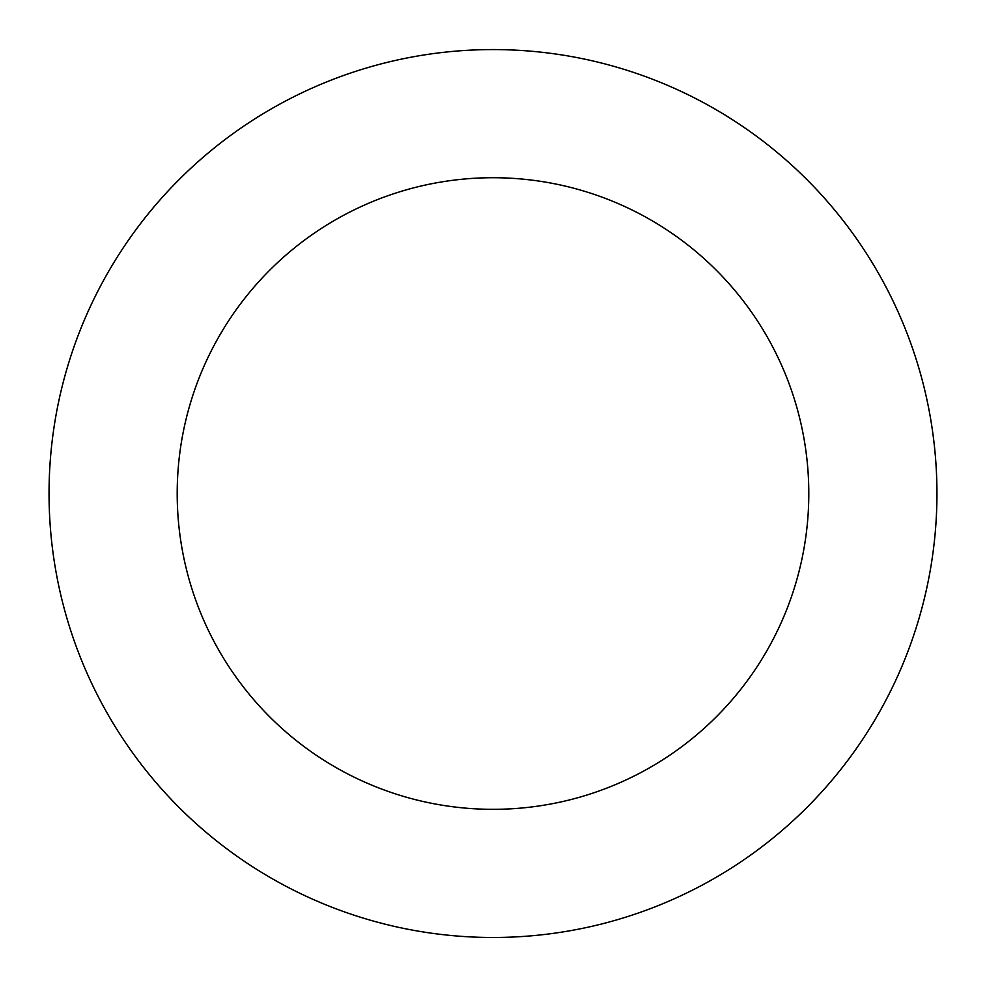 <?xml version="1.0" encoding="UTF-8"?>
<svg xmlns="http://www.w3.org/2000/svg" width="986" height="986" viewBox="0 0 986 986"><rect width="100%" height="100%" fill="white"/><g stroke="black" fill="none" stroke-linecap="round" stroke-linejoin="round"><path stroke-width="1.48" d="M615.819 66.9A443.959 443.959 0 0 0 62.118 600.474A443.959 443.959 0 0 0 801.063 813.203A443.959 443.959 0 0 0 615.819 66.9M580.36 190.051A315.791 315.791 0 0 0 186.502 569.6A315.791 315.791 0 0 0 712.138 720.914A315.791 315.791 0 0 0 580.36 190.051"/></g></svg>
